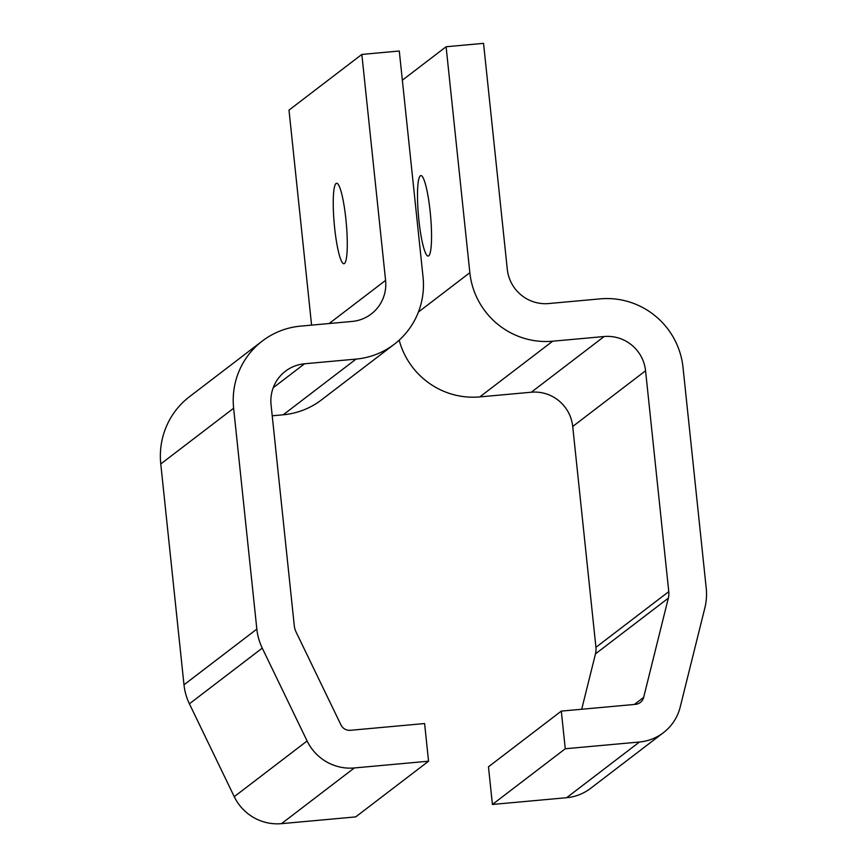 <?xml version="1.0" encoding="UTF-8"?>
<svg xmlns="http://www.w3.org/2000/svg" width="867" height="867" viewBox="0 0 867 867"><rect width="100%" height="100%" fill="white"/><g stroke="black" fill="none" stroke-linecap="round" stroke-linejoin="round"><path stroke-width="1.3" d="M345.89 219.188A40.402 6.026 84.8 0 1 343.917 263.731A40.402 6.026 84.8 0 1 334.629 227.793A40.402 6.026 84.8 0 1 336.602 183.251A40.402 6.026 84.8 0 1 345.89 219.188M256.838 629.106L233.624 408.259A76.058 74.876 -127.4 0 1 262.322 341.024A76.058 74.876 -127.4 0 1 300.6 326.122L352.1 321.44A38.029 37.444 52.6 0 0 371.239 313.995A38.029 37.444 52.6 0 0 385.587 280.377L361.842 54.426L399.286 51.012L423.042 276.963A76.058 74.876 -127.4 0 1 394.333 344.199A76.058 74.876 -127.4 0 1 356.055 359.101L304.566 363.782A38.029 37.444 52.6 0 0 285.427 371.228A38.029 37.444 52.6 0 0 271.068 404.846L294.281 625.703A19.009 18.716 -127.4 0 0 296.091 632.032L340.937 724.899A9.504 9.364 52.6 0 0 350.387 730.296L424.602 723.544L428.558 761.204L354.343 767.956A47.533 46.796 -127.4 0 1 307.102 740.982L262.257 648.115A57.038 56.16 -127.4 0 1 256.838 629.106L183.988 684.8A57.038 56.16 52.6 0 0 189.407 703.809L262.257 648.115M233.624 408.259L160.774 463.953L183.988 684.8M428.558 761.204L355.708 816.898L281.504 823.65A47.533 46.796 -127.4 0 1 234.253 796.675L189.407 703.809M160.774 463.953A76.058 74.876 -127.4 0 1 189.483 396.718L262.322 341.024M311.589 325.125L288.993 110.12L361.842 54.426M394.333 344.199L321.484 399.893A76.058 74.876 -127.4 0 1 283.206 414.794L272.216 415.792M430.151 211.515A40.402 6.026 84.8 0 1 428.179 256.068A40.402 6.026 84.8 0 1 418.891 220.131A40.402 6.026 84.8 0 1 420.863 175.589A40.402 6.026 84.8 0 1 430.151 211.515M399.178 340.157A76.058 74.876 52.6 0 0 479.819 396.902L531.308 392.22L604.158 336.526L552.658 341.208A76.058 74.876 52.6 0 1 469.849 272.704L446.104 46.753L483.548 43.35L507.293 269.301A38.029 37.444 -127.4 0 0 548.703 303.548L600.202 298.866A76.058 74.876 52.6 0 1 683.012 367.37L706.226 588.216A57.038 56.16 -127.4 0 1 704.871 607.843L680.205 707.038A47.533 46.796 52.6 0 1 663.396 732.702A47.533 46.796 52.6 0 1 639.467 742.011L566.628 797.705A47.533 46.796 52.6 0 0 590.546 788.396L663.396 732.702M604.158 336.526A38.029 37.444 -127.4 0 1 645.568 370.773L668.771 591.63A19.009 18.716 -127.4 0 1 668.327 598.165L595.477 653.87L581.703 709.249M595.477 653.87A19.009 18.716 52.6 0 0 595.932 647.324L668.771 591.63M531.308 392.22A38.029 37.444 -127.4 0 1 572.719 426.477L595.932 647.324M668.327 598.165L643.661 697.361A9.504 9.364 -127.4 0 1 635.511 704.351L561.307 711.103L488.457 766.807L492.413 804.457L566.628 797.705M561.307 711.103L565.262 748.763L639.467 742.011M446.104 46.753L402.353 80.198M565.262 748.763L492.413 804.457M304.566 363.782L273.213 387.744M283.206 414.794L356.055 359.101M329.146 323.532L385.587 280.377M234.253 796.675L307.102 740.982M281.504 823.65L354.343 767.956M634.373 704.459L643.661 697.361M645.568 370.773L572.719 426.477M552.658 341.208L479.819 396.902M469.849 272.704L418.414 312.033"/></g></svg>
